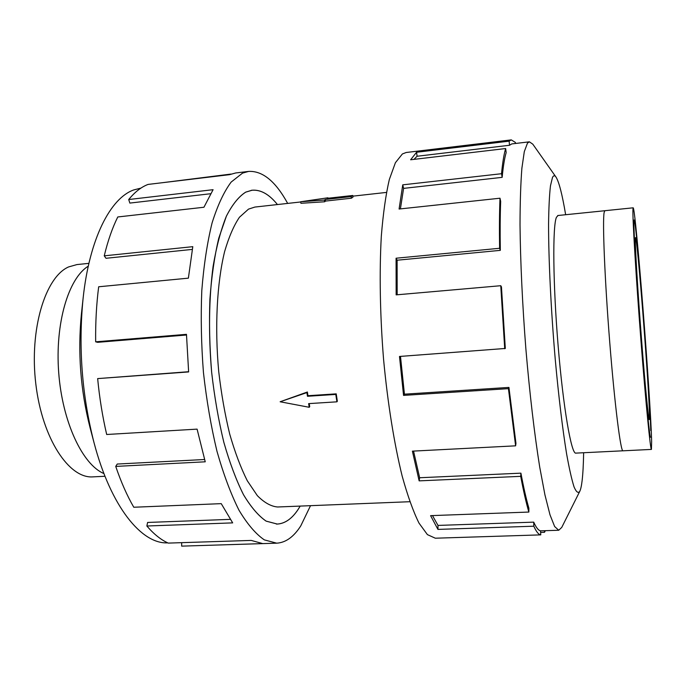 <?xml version="1.0" encoding="UTF-8"?>
<svg xmlns="http://www.w3.org/2000/svg" width="686" height="686" viewBox="0 0 686 686"><rect width="100%" height="100%" fill="white"/><g stroke="black" fill="none" stroke-linecap="round" stroke-linejoin="round"><path stroke-width="1.03" d="M298.084 509.492L300.211 506.088L298.093 509.509C291.97 518.736 285.024 523.59 277.264 524.07L266.159 521.146C258.502 515.932 250.947 507.108 243.479 494.675C236.233 480.234 229.681 462.767 223.825 442.29C218.542 420.424 214.486 397.1 211.648 372.318C208.39 334.828 208.947 297.835 213.106 266.331C216.476 246.523 220.892 229.81 226.363 216.193C232.28 204.6 238.728 196.582 245.699 192.131L252.036 190.219C260.749 189.499 269.221 194.275 277.444 204.557C269.212 194.292 260.749 189.525 252.045 190.245L245.708 192.149C238.737 196.599 232.288 204.617 226.363 216.21L218.731 238.308C214.529 256.101 211.588 276.381 209.907 299.147C209.05 322.892 209.633 347.279 211.657 372.309C214.486 397.091 218.551 420.415 223.833 442.281C229.69 462.758 236.241 480.217 243.487 494.666C250.947 507.091 258.502 515.906 266.159 521.128L277.264 524.053C285.024 523.572 291.97 518.719 298.084 509.492M300.734 201.958L254.9 207.061L248.512 209.119L239.423 217.273C233.746 225.703 228.798 237.176 224.588 251.693C216.93 283.001 214.607 327.273 218.748 371.786C221.321 393.841 224.974 414.593 229.707 434.049C234.938 452.271 240.795 467.826 247.277 480.723L257.336 495.644C264.221 502.624 270.961 506.405 277.564 506.988L409.816 501.715M324.409 200.046L325.293 199.48L351.155 196.599L352.784 195.476L353.007 197.079L351.386 198.211L325.533 201.075L324.667 201.77L300.931 203.296L300.7 201.753L324.409 200.046L324.667 201.77M633.907 221.741C633.581 230.204 636.745 282.821 641.11 339.201C645.475 395.625 649.659 438.157 650.551 437.239L650.551 437.248C649.659 438.165 645.475 395.633 641.11 339.201C636.745 282.812 633.581 230.187 633.907 221.732L634.138 219.974C636.325 218.894 650.019 393.558 650.748 430.551C650.019 393.558 636.325 218.903 634.138 219.992L633.907 221.741M632.929 209.564C632.509 218.294 635.999 276.621 640.887 339.844C645.775 403.102 650.439 450.513 651.426 449.416L651.631 441.57C650.722 399.321 635.656 207.223 633.169 207.815L632.929 209.564M651.426 449.416L622.982 450.813C620.684 451.963 614.707 404.937 609.725 342.125C604.726 279.348 602.394 221.312 604.134 212.489L604.846 210.705L633.169 207.815M635.322 239.311L635.519 237.605C637.303 236.027 648.956 384.7 649.445 414.43L649.273 419.618C648.519 420.304 645.029 384.786 641.419 338.069C637.791 291.387 635.107 247.131 635.322 239.311M104.992 476.273L92.979 476.864C69.132 478.862 42.275 438.748 35.835 384.091C29.181 329.477 45.285 277.024 68.6 266.931L76.943 264.573L88.906 263.355M558.061 215.49L556.406 217.333C552.504 226.294 552.959 283.85 558.138 345.898C563.275 407.981 571.387 454.372 575.837 453.137L576.017 453.112M565.65 214.718C562.237 194.412 559.021 181.867 556.003 177.074L532.799 144.171L529.395 141.822L527.474 143.125L524.301 151.615L521.883 168.25C520.7 183.316 520.074 202.207 520.022 224.922C520.391 261.289 522.415 304.721 525.896 349.157C529.643 393.361 534.497 434.495 539.719 467.089L544.933 494.863L549.983 514.783L554.64 526.531L558.738 530.252L561.748 527.414L579.747 491.399C580.708 489.427 581.496 485.86 582.114 480.706C582.937 473.649 583.443 464.328 583.632 452.734M556.003 177.074C554.708 175.23 553.542 175.342 552.504 177.408L550.464 185.829C549.409 194.97 548.774 207.729 548.568 224.099C548.543 259.514 550.995 310.175 555.274 359.67C558.618 396.337 562.589 429.17 566.585 453.755C569.226 468.512 571.712 479.557 574.045 486.888C576.231 492.025 578.135 493.526 579.747 491.399M500.317 250.356C500.008 231.988 500.128 215.661 500.669 201.375L499.991 198.211L399.089 209.033L402.751 184.843L501.526 173.712L502.161 177.357C503.198 166.398 504.536 158.14 506.174 152.575L505.651 148.536L410.622 159.769L416.574 152.258L509.115 141.17L511.293 139.884L406.189 152.498L402.39 153.956L395.41 162.702L389.331 179.492C385.815 194.61 383.148 213.483 381.322 236.113C379.281 272.316 380.027 315.423 383.577 359.43C387.684 403.197 394.227 443.876 402.159 476.067C407.63 495.798 413.238 511.482 419 523.109L427.412 534.626L435.327 538.21L540.765 534.874L540.542 530.801C538.467 530.544 536.195 527.654 533.725 522.14L533.811 526.205L437.934 529.403L430.594 515.649L528.855 512.056L528.88 508.197C526.248 499.099 523.59 487.42 520.914 473.16L520.708 476.341L419.146 480.869L412.397 451.148L515.615 445.831L515.949 443.31L508.935 387.419L508.429 388.645L403.557 395.393L399.492 356.463L505.316 348.462L501.457 286.92L500.763 285.71L396.148 294.869L396.079 258.219L499.605 248.281L500.317 250.356L397.117 260.217L397.168 294.783M511.293 139.884L515.4 142.439L515.478 143.477M509.115 141.17L509.544 145.261L511.747 143.923L529.395 141.822M167.753 542.858C141.779 544.324 110.832 507.048 93.965 442.453C81.926 395.085 78.298 347.082 83.092 298.444C89.412 238.531 110.506 198.083 133.736 189.936L140.956 188.093M93.965 442.453L90.02 427.524C80.494 390.12 77.629 352.21 81.428 313.802L83.092 298.444M310.518 505.676L300.785 525.853C293.797 536.846 285.77 542.626 276.724 543.175L264.35 539.882C255.809 534.051 247.363 524.173 239.011 510.247C230.89 494.031 223.55 474.403 216.99 451.354C211.091 426.726 206.572 400.461 203.45 372.567C201.264 344.406 200.715 317.043 201.804 290.487C203.819 265.088 207.249 242.57 212.077 222.941C217.573 205.406 223.936 191.788 231.148 182.082L242.561 173.104L248.641 171.414C262.601 170.703 275.609 181.37 287.683 203.416M248.641 171.414L235.735 172.958L229.484 174.673L148.073 184.423C141.299 186.969 134.85 192.003 128.711 199.532L213.089 189.688L203.939 207.249L117.786 216.965C112.41 227.726 107.899 240.683 104.246 255.835L192.792 246.668L188.384 278.156L98.673 286.774C96.443 304.164 95.44 322.514 95.663 341.817L186.472 334.331L188.633 371.932L97.652 378.603C99.521 398.026 102.531 416.659 106.682 434.495L197.088 429.127L205.243 461.807L115.728 466.411C121.096 482.155 127.116 495.772 133.787 507.246L221.244 503.644L232.674 522.878L146.855 526.008C153.947 534.24 161.09 539.933 168.276 543.098L251.222 540.422L262.721 543.595L181.679 546.133L276.724 543.175M146.855 526.008L147.61 522.449L230.239 519.362M115.728 466.411L117.229 464.045L204.574 459.509M97.652 378.603L188.616 371.718M95.663 341.817L97.669 342.323L186.489 335.008M104.246 255.835L106.004 258.288L192.286 249.412M128.711 199.532L129.851 203.082L210.542 193.735M181.679 546.133L181.67 542.66M161.056 182.87L231.036 174.064M544.375 530.715L544.495 532.293L540.637 532.413M449.973 537.721L449.39 537.764M545.353 530.681L544.495 532.293M533.725 522.14L437.994 525.416L437.934 529.403M432.489 515.572L437.994 525.416M540.765 534.874C538.647 534.677 536.332 531.787 533.811 526.205M520.914 473.16L419.643 477.748L419.146 480.869M413.547 451.088L419.643 477.748M528.855 512.056C526.162 502.804 523.444 490.902 520.708 476.341M508.935 387.419L404.431 394.176L403.557 395.393M400.487 356.386L404.431 394.176M515.615 445.831L508.429 388.645M397.117 260.217L396.079 258.219M504.716 348.737L500.763 285.71M502.161 177.357L403.6 188.384L400.401 208.887M403.6 188.384L402.751 184.843M499.605 248.281C499.297 229.484 499.425 212.797 499.991 198.211M509.544 145.261L417.079 156.254L413.958 159.375M417.079 156.254L416.574 152.258M501.526 173.712C502.598 162.548 503.97 154.161 505.651 148.536M88.271 266.185C68.523 278.13 54.914 323.312 58.704 372.704C62.375 422.104 82.612 464.722 103.938 473.572C82.612 464.705 62.383 422.096 58.713 372.704C54.923 323.32 68.523 278.147 88.271 266.194M352.784 195.476L327.059 198.348L327.934 197.791L328.002 198.245M327.934 197.791L300.7 201.753M325.293 199.48L325.533 201.075M351.155 196.599L351.386 198.211M280.128 401.764L307.388 391.998L307.937 395.719L336.217 393.858L337.341 401.25L336.912 401.825L308.64 403.625L309.215 407.287L280.128 401.764L306.891 392.598L307.474 396.276L335.788 394.424L336.912 401.825M309.189 403.591L309.72 406.669L309.215 407.287M336.217 393.858L335.788 394.424M307.937 395.719L307.474 396.276M307.388 391.998L306.891 392.598M251.196 190.339L252.045 190.245M386.45 192.414L352.878 196.153M575.648 453.129L622.914 450.805M558.738 530.252L540.551 530.835M557.701 215.533L604.778 210.731M276.407 524.078L277.264 524.053"/></g></svg>
